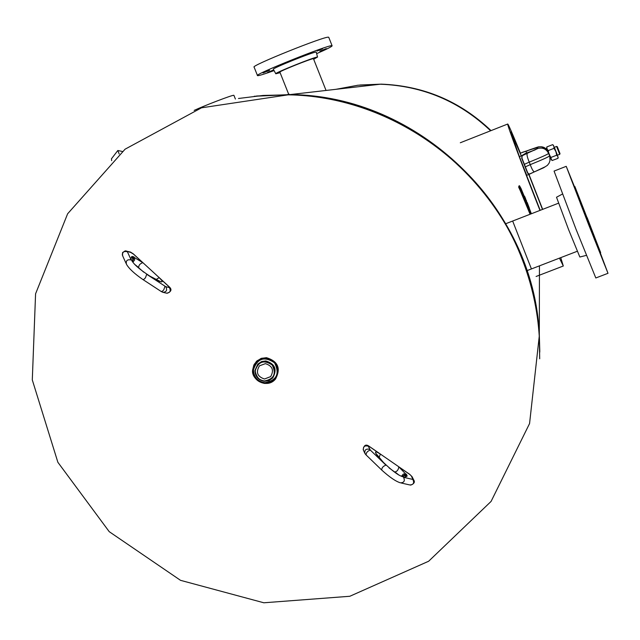 <?xml version="1.0" encoding="UTF-8"?>
<svg xmlns="http://www.w3.org/2000/svg" width="640" height="640" viewBox="0 0 640 640"><rect width="100%" height="100%" fill="white"/><g stroke="black" fill="none" stroke-linecap="round" stroke-linejoin="round"><path stroke-width="0.96" d="M531.424 268.944L512.68 221.08M490.616 130.784C459.584 101.344 422.808 85.824 380.288 84.216L357.912 85.232L335.928 89.32M256.56 96.008L289.896 94.608C417.944 95.136 533.984 206.824 539.304 334.664L539.784 350.872M530.16 210.6L529.552 208.96L530.16 210.6M530.488 211.384L530.104 210.64L530.376 211.424M529.264 208.552L530.112 211.28L529.24 208.56M529.936 210.448L529.16 208.4L529.936 210.448M525.888 200.528L524.784 197.976L525.752 200.584M527.032 202.712L526.216 201.048L526.904 202.76M527.664 204.904L526.232 201.36L527.536 204.952M525.04 197.968L526.256 200.816L524.992 197.984M525.256 198.6L525.792 199.856L525.208 198.616M528.824 208.16L527.872 205.544L528.784 208.176M529.376 208.224L527.144 202.392L529.256 208.264M527.568 203.6L528.064 204.872L527.528 203.616M529.88 211.016L529.424 209.72L529.832 211.032M529.368 209.528L530.28 211.992L529.328 209.544M526.6 201.048L525.768 199.392L526.472 201.096M528.224 206.064L527.992 205.28L528.208 206.072M527.936 205.096L528.896 207.528L527.896 205.112M525.624 198.72L524.52 196.184L525.488 198.776M531.392 213.744L521.016 188.48L519.48 185.72L518.888 186.032L519.48 185.72L518.688 187.208L520.176 190.392L520.768 190.08L519.28 186.896M520.768 190.08L530.72 214.008M518.904 186.024L518.688 187.208M530.096 214.248L520.176 190.392M594.632 239.808L592.632 234.608L594.632 239.808M604.2 263.856L600.952 255.48L604.2 263.856M600.16 252.848L603.552 261.592L600.136 252.864M570.32 176.496L573.464 184.608L570.32 176.496M580.424 203.432L583.536 211.336L580.424 203.432M570.352 177.184L574.04 186.624L570.352 177.184M600.672 252.656L600.04 252.896L587.936 222.488L574.184 186.696L574.832 186.44L600.68 252.648L574.832 186.44M600.272 252.808L608 273.304L588.464 224.2L566.224 166.328L574.424 186.6M607.976 273.312L595.816 277.976L575.944 229.048L554.064 171.08L566.224 166.328M586.352 255.376L579.84 257.016L568.616 229.672L556.512 197.232M587.16 217.632L597.152 243.6L587.16 217.632M263.032 72.952L269.56 70.336L263.032 72.952M277.304 66.168L283.256 63.904L277.304 66.168M302.184 56.048L305.912 54.744L302.184 56.048M322.56 48.752L317.224 51.024L322.56 48.752M326.312 48.592L319.832 51.2L326.312 48.592M267.536 72.488L272.72 70.28L267.536 72.488M328.776 37.376L328.552 37.216C325.536 35.664 249.6 66.2 254.12 67.136L257.456 75.504M316.648 53.64C327.056 49.08 332.208 46.456 332.104 45.776L331.912 45.712C328.984 44.368 253.056 74.872 257.496 75.608L257.856 75.664C259.72 75.512 265.12 73.824 274.072 70.6M316.264 52.192L316.12 52.104C314.152 51.44 270.784 68.88 273.36 69.296L275.784 73.736M313.688 59.296L317.424 57.064C315.528 56.496 273.344 73.44 275.816 73.784L280.104 72.672M313.472 58.768L313.36 58.712C311.792 58.272 278.048 71.824 279.896 72.152L280.032 72.176M194.168 110.392C205.408 105.224 231.848 95.136 233.696 95.296L233.936 95.392M256.248 361.576L261.152 358.376L266.448 357.672C278.024 361.248 281.064 368.352 275.56 378.968M265.408 363.648C272.464 365.904 274.216 370.216 270.664 376.6L264.496 379C257.304 376.624 255.624 372.232 259.464 365.824L265.408 363.648M117.712 150.656L111.448 158.816L111.656 160.624M119.208 153.992L117.824 150.504L122.28 151.448M540.192 210.32L525.648 173.016M528.904 174.416L526.712 175.28L519.424 156.688L510.832 131.92L520.936 155.032M528.776 174.472L542.48 209.432M560.736 257.64L563.304 266.008L559.456 258.136M539.976 210.408C523.08 167.792 506.472 123.216 507.736 124.016C508.432 124.416 512.656 134.112 520.408 153.112M528.968 174.4L542.672 209.36M537.504 147.432L537.504 148.672M537.584 147.376L527.688 150.568L537.496 147.504M527.104 153.312L519.44 156.656L521.928 155.68L521.92 158.064L522.168 155.744L537.464 148.488M522.384 155.256L525.456 153.424L535.136 149.888M526.608 152.984L525.928 151.24L527.688 150.816M534.432 171.832L529.36 174.088L527.776 172.992L521.92 158.064L524.344 164.344L529.248 162.136C527.24 157.272 526.592 154.312 527.296 153.24L537.544 148.656M522.4 152.328L526.008 151.208M525.928 151.24L520.216 153.184L521.224 155.76L520.224 153.192M522.632 152.24L527.216 150.736M548.312 152.4L547.032 150.192M521.64 157.976L527.624 173.256L525.328 166.864L530.232 164.648L529.248 162.136C541.336 157.224 547.784 154.32 548.592 153.416L548.552 153.008M527.624 173.256L529.36 174.088M550.056 157.776L549.704 155.944M544.888 166.92L534.552 171.784C533.48 171.888 532.04 169.512 530.232 164.648C542.32 159.744 548.768 156.824 549.56 155.912L549.72 156.016M537.576 147.376L537.712 147.248C541.544 146.104 544.752 147.04 547.336 150.072L541.456 146.752C537.16 147.168 541.584 145.72 530.536 149.512L527.64 150.584M557.304 146.728L556.616 146.424L557.096 147.704L559.712 154.344L560.016 153.656L557.304 146.728L560.016 153.656M556.616 146.424L554.296 147.336L557.384 155.256L559.712 154.344M554.328 147.32L557.424 155.24M551.888 160.36L546.688 148.04L546.856 146.92L547.008 148.968L548.224 150.608L549.032 154.248L550.912 157.472L551.032 159.256L552.096 160.52L557.984 158.352L557.88 156.568L556.696 155.208L555.888 151.56L554.008 148.336L553.856 146.28L552.912 144.872M552.632 144.656L546.856 146.92M554.008 148.336L548.224 150.608M556.696 155.208L550.912 157.472M254.224 96.264L288.848 94.728C389.352 96.12 486 163.688 522.088 258.256C531.88 283.296 537.616 309.144 539.304 335.784L539.784 352.128M238.472 98.488L263.12 95.44L288.024 94.824C388.848 96.224 485.816 164.016 522.024 258.896C531.848 284.016 537.608 309.944 539.296 336.672L539.696 358.792M490.832 130.696C459.872 101.288 423.16 85.776 380.712 84.168L359.864 85.024M491 130.632C460.096 101.232 423.448 85.736 381.048 84.128C423.488 85.736 460.144 101.232 491.032 130.616M288.328 94.576L289.344 94.304M288.192 94.576L288.96 94.136L287.56 94.56M272.528 378.128C263.376 383.704 257.504 381.16 254.928 370.504L257.864 364.016L254.936 370.496C255.184 376.632 258.344 380.24 264.416 381.312L268.856 380.656L272.528 378.128C277.128 369.776 274.816 364.136 265.608 361.208L261.424 361.776L257.744 364.136L261.664 361.512L265.848 360.944C274.992 363.824 277.328 369.424 272.856 377.752M264.808 382.728C276.72 380.448 279.976 373.816 274.576 362.832C264.376 356.008 257.336 358.32 253.456 369.768C253.76 377.12 257.544 381.44 264.808 382.728M264.784 383.128C257.272 381.792 253.368 377.336 253.056 369.736C257.064 357.912 264.336 355.52 274.88 362.568C280.456 373.92 277.096 380.776 264.784 383.128M264.816 383.464L270.536 382.608L275.256 379.32C281.04 368.664 278.064 361.488 266.344 357.784L261.768 358.256L257.096 360.784L254.128 364.504L252.712 369.648C253.032 377.488 257.064 382.088 264.816 383.464M255.28 370.584C258.392 361.408 264.032 359.56 272.208 365.024C276.536 373.832 273.928 379.152 264.384 380.976C258.552 379.944 255.52 376.48 255.28 370.584M143.736 272.168L134.384 264.088M161.888 291.744L162.76 292.288C166.464 292.104 167.488 290.248 165.816 286.72L146.704 274.296L145.44 277.832L143.744 279.464L142.872 279.512L161.184 291.488L143 279.592M129.856 251.896L133.48 254.12M126.048 263.368L122.728 255.992C121.992 252.344 123.536 250.928 127.376 251.736L126.168 250.912M127.568 251.576L131.288 252.56M169.416 287.152L169.008 286.728L169.416 287.576C171.088 291.096 170.072 292.944 166.368 293.12L163.48 292.456M142.872 279.512C134.48 273.728 129.008 268.656 126.464 264.288C125.712 260.616 127.28 259.184 131.16 259.992L127.376 251.736M169.416 287.576L165.816 286.72M165 286.304L163.76 289.832L162.472 291.192L161.184 291.488M133.072 253.744L142.808 262.68L132.648 256.472L131.608 256.64L130.928 258.704L131.16 259.992M146.704 274.296L157.632 280.552L161.16 281.864C162.928 282.064 162.256 280.664 159.144 277.672L169.008 286.728M134.576 264.288L138.752 267.584C138.6 265.304 139.952 263.672 142.808 262.68M156.032 279.56L159.144 277.672M159.616 281.168L161.16 281.864M133.856 256.784L134.768 259.76L132.84 262.264M159.976 281.576L158.608 280.904M132.328 261.528L133.616 259.016L132.648 256.472M156.792 280.088L157.632 280.552M131.608 256.64L132.896 259.352L132.24 261.384M149.392 275.96L150.2 276.424M130.928 258.704L132.224 261.36M398.808 466.864L409.816 474.472L411.352 475.944L412.864 479.448L403.552 477.28L407.008 476.312L407.016 475.312L398.808 466.864C398.416 469.832 397.12 471.52 394.928 471.936L398.952 475.08M369.2 446.416L380.344 454.112C376.688 451.704 375.104 451.312 375.608 452.92L377.568 455.992L385.944 465.136L370.312 450.072L368.248 446.168L368.744 446.128M409.384 474.176L409.816 474.472M411.352 475.944L412.36 477.272M414 480.536L413 479.248M412.864 479.448C414.488 483.048 413.432 484.872 409.704 484.928L401.304 483.024M364.64 452.864L363.488 450.336C362.872 446.68 364.464 445.296 368.248 446.168M403.552 477.28C405.184 480.912 404.128 482.76 400.368 482.816C395.784 481.416 389.568 477.168 381.72 470.056L366.112 454.96C366.072 452.704 367.472 451.072 370.312 450.072M369.744 449.376C365.944 448.504 364.352 449.896 364.96 453.568L365.728 454.352M385.944 465.136C383.12 466.168 381.712 467.808 381.72 470.056M380.344 454.112L379.112 457.584M375.608 452.92L376.672 454.36M401.392 476.304L403.432 473.968L406.48 474.24M377.104 455.216L376.104 453.976M407.016 475.312L404.392 474.904L402.224 476.576M377.568 455.992L378.24 456.744M402.928 476.288L404.448 475.576L407.008 476.312M383.136 462.232L383.792 462.952M402.16 476.584L404.952 477.28M529.272 174.264L533.944 172.056M549.52 155.48L548.592 153.416C546.288 148.864 542.648 147.232 537.68 148.512L537.536 148.656M527.296 153.24L522.168 155.744M524.344 164.344L525.328 166.864M288.848 94.728C417.48 95.264 533.952 207.384 539.304 335.784L529.568 423.552L491.072 501.432L428.64 561.248L349.816 596.272L263.84 602.784L180.528 580.336L109.224 531.672L57.872 462.288L32.296 379.928L35.576 293.816L67.624 213.784L125.088 149.184L201.512 107.816L288.848 94.728M380.288 84.216L289.896 94.608M539.456 265.848L539.304 334.664M526.944 270.672L577.256 251.272M505.92 223.656L558.504 203.2M556.496 197.248L562.432 194.056M326.048 90.456L313.464 58.736M288.664 94.2L279.664 71.576M328.744 37.288L332.104 45.776M317.552 57.104L316.256 52.144M235.392 99.04L233.904 95.312M275.256 379.32C266.768 389.216 250.608 379.376 252.704 369.656L253.832 365.112L256.64 361.184M167.056 293.288C171.408 291.6 172.112 289.44 169.184 286.8L133.256 253.824L130.496 252.064L125.232 250.856L122.6 252.536L122.32 255.08M162.76 292.288L161.32 291.576M132.224 261.432L131.912 260.52C133.568 264.2 139.584 269.424 149.952 276.184L159.744 281.192M363.184 449.688C363.904 445.128 365.872 443.984 369.096 446.264L409.704 474.32L412.056 476.656L413.704 479.96C415.16 482.048 414.144 483.776 410.648 485.136M364.96 453.568L365.992 454.848M366.112 454.96L381.6 469.936M389.048 467.88L398.704 474.936M402.952 476.28L404.448 475.576L402.376 476.544L403.032 476.696C399.208 476.032 392.672 471.28 383.44 462.432L376.624 454.264M536.096 276.48L563.304 266.008M460.304 142.76L507.736 124.016M529.104 174.344L534.368 171.856M526.72 175.28L529.016 174.384M549.776 156.528L550.008 160.56L549.112 163.112L547.416 165.328L543.656 167.76L534.552 171.784M550.104 158.112L550.504 157.952M546.92 150.232L547.408 150.04M558.16 157.232L558.008 158.216M553.52 145.36L552.712 144.72"/></g></svg>
